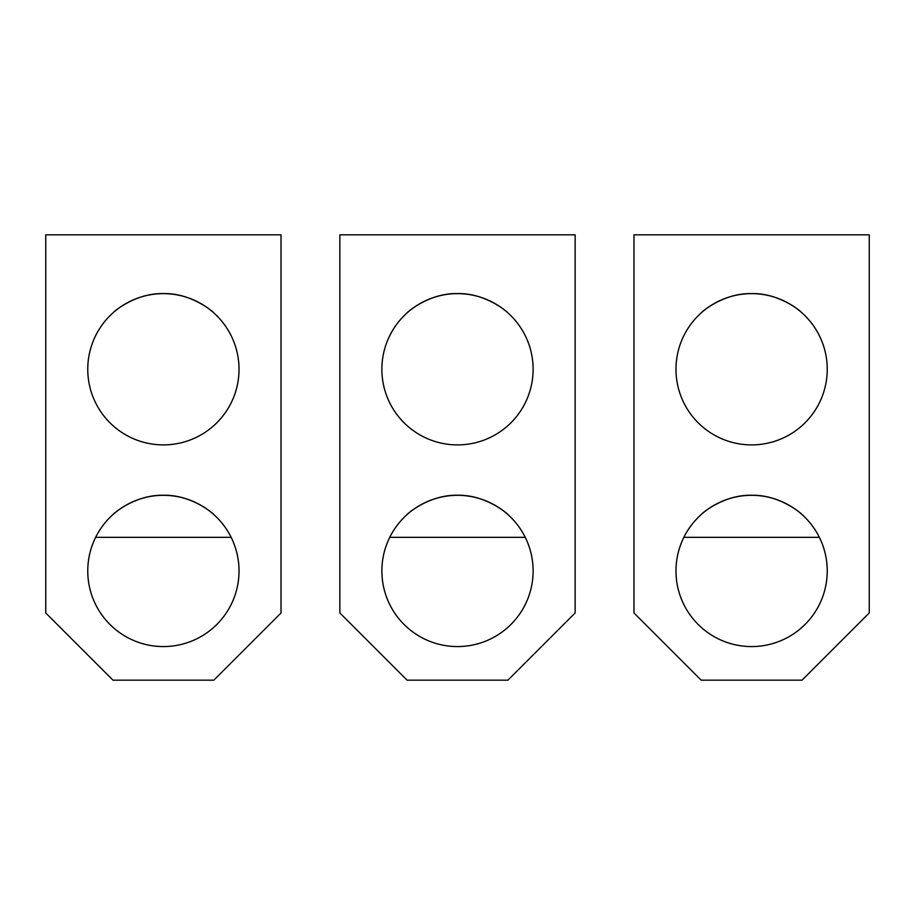 <?xml version="1.0" encoding="UTF-8"?>
<svg xmlns="http://www.w3.org/2000/svg" width="915" height="915" viewBox="0 0 915 915"><rect width="100%" height="100%" fill="white"/><g stroke="black" fill="none" stroke-linecap="round" stroke-linejoin="round"><path stroke-width="1.37" d="M339.854 612.958L339.854 234.823L575.146 234.823L575.146 612.958L507.916 680.177L407.084 680.177L339.854 612.958M533.125 369.271A75.625 75.625 0 0 1 457.5 444.896A75.625 75.625 0 0 1 381.875 369.271A75.625 75.625 0 0 1 457.5 293.635A75.625 75.625 0 0 1 533.125 369.271M533.125 570.937A75.625 75.625 0 0 1 457.5 646.573A75.625 75.625 0 0 1 381.875 570.937A75.625 75.625 0 0 1 457.5 495.312A75.625 75.625 0 0 1 533.125 570.937M389.756 537.334L525.244 537.334M507.916 312.896C507.825 312.381 486.7 293.578 459.376 293.669C430.507 291.988 407.072 312.244 407.084 312.896C407.175 312.381 428.3 293.578 455.624 293.669C484.493 291.988 507.928 312.244 507.916 312.896M507.916 514.573C507.825 514.058 486.7 495.255 459.376 495.335C430.507 493.665 407.072 513.921 407.084 514.573C407.175 514.058 428.3 495.255 455.624 495.335C484.493 493.665 507.928 513.921 507.916 514.573M45.75 612.958L45.75 234.823L281.031 234.823L281.031 612.958L213.813 680.177L112.98 680.177L45.75 612.958M239.021 369.271A75.625 75.625 0 0 1 163.396 444.896A75.625 75.625 0 0 1 87.76 369.271A75.625 75.625 0 0 1 163.396 293.635A75.625 75.625 0 0 1 239.021 369.271M239.021 570.937A75.625 75.625 0 0 1 163.396 646.573A75.625 75.625 0 0 1 87.76 570.937A75.625 75.625 0 0 1 163.396 495.312A75.625 75.625 0 0 1 239.021 570.937M95.64 537.334L231.14 537.334M213.813 312.896C213.721 312.381 192.596 293.578 165.272 293.669C136.404 291.988 112.968 312.244 112.98 312.896C113.06 312.381 134.185 293.578 161.509 293.669C190.377 291.988 213.813 312.244 213.813 312.896M213.813 514.573C213.721 514.058 192.596 495.255 165.272 495.335C136.404 493.665 112.968 513.921 112.98 514.573C113.06 514.058 134.185 495.255 161.509 495.335C190.377 493.665 213.813 513.921 213.813 514.573M633.969 612.958L633.969 234.823L869.25 234.823L869.25 612.958L802.02 680.177L701.187 680.177L633.969 612.958M827.24 369.271A75.625 75.625 0 0 1 751.604 444.896A75.625 75.625 0 0 1 675.979 369.271A75.625 75.625 0 0 1 751.604 293.635A75.625 75.625 0 0 1 827.24 369.271M827.24 570.937A75.625 75.625 0 0 1 751.604 646.573A75.625 75.625 0 0 1 675.979 570.937A75.625 75.625 0 0 1 751.604 495.312A75.625 75.625 0 0 1 827.24 570.937M683.86 537.334L819.36 537.334M802.02 312.896C801.94 312.381 780.815 293.578 753.491 293.669C724.623 291.988 701.187 312.244 701.187 312.896C701.279 312.381 722.404 293.578 749.728 293.669C778.596 291.988 802.032 312.244 802.02 312.896M802.02 514.573C801.94 514.058 780.815 495.255 753.491 495.335C724.623 493.665 701.187 513.921 701.187 514.573C701.279 514.058 722.404 495.255 749.728 495.335C778.596 493.665 802.032 513.921 802.02 514.573"/></g></svg>
